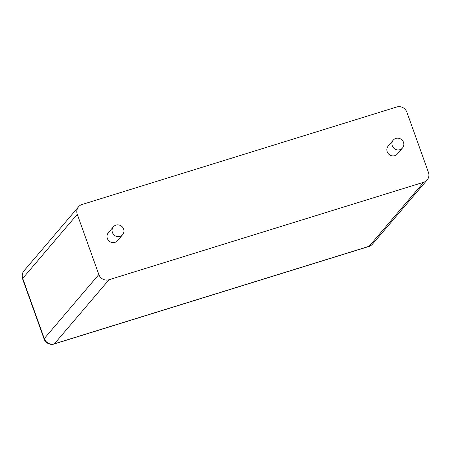 <?xml version="1.0" encoding="UTF-8"?>
<svg xmlns="http://www.w3.org/2000/svg" width="451" height="451" viewBox="0 0 451 451"><rect width="100%" height="100%" fill="white"/><g stroke="black" fill="none" stroke-linecap="round" stroke-linejoin="round"><path stroke-width="0.68" d="M427.148 179.977A8.095 7.706 -139.6 0 0 428.45 172.412L406.892 112.209A8.095 7.706 40.4 0 0 396.733 106.994L82.043 204.495A8.095 7.706 -139.6 0 0 78.575 206.767L24.01 270.82A8.095 7.706 40.4 0 0 22.708 278.38L44.266 338.588A8.095 7.706 40.4 0 0 54.424 343.803L369.115 246.302A8.095 7.706 40.4 0 0 372.582 244.025L427.148 179.977A8.095 7.706 -139.6 0 1 423.681 182.249L108.99 279.75L54.424 343.803A8.095 2.12 -107.2 0 1 54.126 344.006L368.817 246.505A8.095 2.12 -107.2 0 0 369.115 246.302L423.681 182.249M78.575 206.767A8.095 7.706 -139.6 0 0 77.273 214.332L98.831 274.541A8.095 7.706 40.4 0 0 108.99 279.75M402.501 147.99L397.416 153.954A6.072 5.778 -139.6 0 1 391.801 155.787A6.072 5.778 -139.6 0 1 387.195 151.75A6.072 5.778 -139.6 0 1 388.17 146.079L393.255 140.114A6.072 5.778 -139.6 0 1 401.627 139.652A6.072 5.778 -139.6 0 1 402.501 147.99A6.072 5.778 -139.6 0 1 396.886 149.822A6.072 5.778 -139.6 0 1 392.28 145.786A6.072 5.778 -139.6 0 1 393.255 140.114M122.633 234.7L117.553 240.665A6.072 5.778 -139.6 0 1 111.938 242.497A6.072 5.778 -139.6 0 1 107.332 238.461A6.072 5.778 -139.6 0 1 108.308 232.789L113.387 226.825A6.072 5.778 -139.6 0 1 121.759 226.363A6.072 5.778 -139.6 0 1 122.633 234.7A6.072 5.778 -139.6 0 1 117.018 236.527A6.072 5.778 -139.6 0 1 112.412 232.496A6.072 5.778 -139.6 0 1 113.387 226.825M98.831 274.541L44.266 338.588A8.095 1.28 -19.7 0 0 44.108 339.005A8.095 8.095 0 0 0 54.126 344.006M77.273 214.332L22.708 278.38A8.095 1.28 -19.7 0 0 22.55 278.797L44.108 339.005M368.817 246.505A8.095 8.095 0 0 0 372.582 244.025M24.01 270.82A8.095 8.095 0 0 0 22.55 278.797"/></g></svg>
